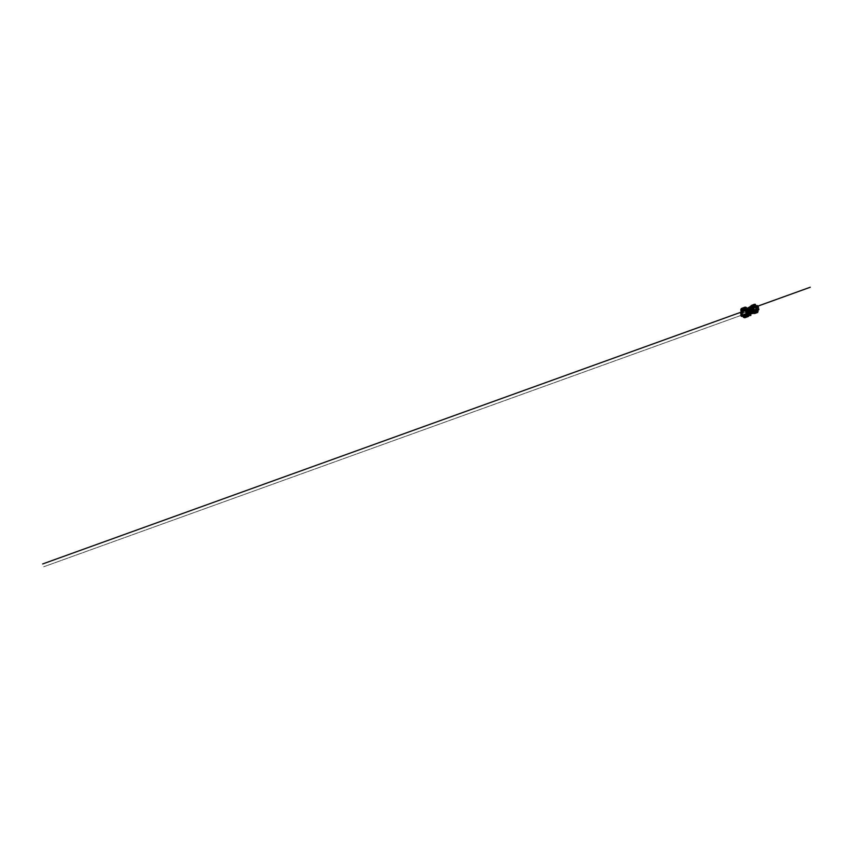 <?xml version="1.0" encoding="UTF-8"?>
<svg xmlns="http://www.w3.org/2000/svg" width="854" height="854" viewBox="0 0 854 854"><rect width="100%" height="100%" fill="white"/><g stroke="black" fill="none" stroke-linecap="round" stroke-linejoin="round"><path stroke-width="0.64" stroke-dasharray="4.27 3.2" d="M748.648 311.625L748.648 311.625A3.8 3.8 0 0 0 748.115 310.365L748.766 311.731A3.896 3.896 0 0 0 748.723 311.496L748.478 310.781A3.928 3.928 0 0 0 743.62 308.764A3.928 3.928 0 0 1 748.499 310.781L748.499 310.781A3.928 3.928 0 0 0 743.62 308.764L745.905 308.753L747.88 310.066A3.779 3.779 0 0 1 748.734 312.425L748.061 314.667L746.279 316.129L743.45 315.916M748.809 311.614L748.275 310.365L750.015 310.365L748.008 310.194A3.8 3.8 0 0 0 744.944 308.657A3.8 3.8 0 0 1 748.115 310.365L748.446 310.931L748.136 310.365C747.357 309.255 746.3 308.678 744.944 308.646A3.8 3.8 0 0 0 741.155 312.457A3.8 3.8 0 0 0 748.648 313.29L749.876 313.002L749.876 311.913L748.809 311.614M750.815 315.339L750.815 309.479L750.815 310.365L750.015 310.365L750.015 309.479L750.015 313.664L748.937 313.397L748.873 315.681A0.694 0.694 0 0 1 748.179 316.386L747.047 316.386L747.047 314.55L748.873 314.55L748.873 315.681A0.694 0.694 0 0 1 748.83 315.948A0.694 0.694 0 0 0 748.873 315.681L748.873 313.76M750.815 313.599L750.815 310.365L750.004 310.365L750.815 310.365L750.015 310.365L750.015 313.973M750.815 309.447L746.567 309.159A3.672 3.672 0 0 0 741.272 312.457A3.672 3.672 0 0 0 746.567 315.756L748.136 314.742L748.648 313.29M750.815 315.436L750.015 315.436L750.015 313.664L750.815 313.664M743.012 316.311L744.944 316.375A3.875 3.875 0 0 0 747.602 315.286L746.642 315.745L750.015 315.457L746.78 315.734L748.819 314.838M746.94 310.461L747.047 308.529L746.94 310.461L750.015 310.376L748.873 310.365L748.873 311.486C749.865 311.753 749.929 313.087 748.937 313.397M747.047 308.529L748.179 308.529A0.694 0.694 0 0 1 748.873 309.223L748.873 310.365L746.78 309.18L748.008 310.194L748.873 310.141L748.809 309.223A0.63 0.63 0 0 0 748.179 308.593L747.229 308.593M748.873 310.461L748.873 311.486M747.346 308.529L748.179 308.529A0.694 0.694 0 0 1 748.873 309.223L748.873 309.895M747.047 310.365L748.873 310.365M748.873 314.55L747.047 314.55M748.873 313.631L748.873 314.443M749.15 312.959L753.132 312.895A0.982 0.95 53.3 0 0 754.295 313.514L746.375 314.614L747.442 314.229L746.94 316.386L742.959 316.386L742.959 314.443L741.016 314.55L741.016 315.681A0.694 0.694 0 0 0 741.72 316.386L742.959 316.386M743.834 316.386L748.179 316.386A0.694 0.694 0 0 0 748.552 316.279A0.694 0.694 0 0 1 748.179 316.386L743.044 316.386M742.852 316.386L742.852 314.55M743.599 316.386L743.023 316.065M742.863 315.969L748.35 314.123L748.627 312.479L748.168 314.08M749.534 311.614L749.737 311.913A4.814 4.814 0 0 1 749.748 311.977L749.033 312.137L749.566 311.753L748.83 311.859L748.499 310.781L748.83 311.859A3.928 3.928 0 0 1 748.563 313.994A3.928 3.928 0 0 0 748.83 311.859A3.928 3.928 0 0 1 741.411 314.176L741.016 313.567M742.959 314.443L741.016 314.443L741.016 310.461L742.959 310.461L742.959 308.529L746.94 308.529M741.016 310.781L741.016 309.223A0.694 0.694 0 0 1 741.72 308.529L742.959 308.529M741.016 310.461L741.016 309.223A0.694 0.694 0 0 1 741.026 309.159A0.694 0.694 0 0 0 741.016 309.223L741.091 311.102C741.539 309.885 742.382 309.052 743.599 308.593L746.855 308.529M746.887 308.593L741.72 308.529A0.694 0.694 0 0 0 741.496 308.561A0.694 0.694 0 0 1 741.72 308.529L743.599 308.529M746.065 308.529L743.866 308.689C742.51 309.127 741.624 310.023 741.187 311.368L741.187 313.546C741.624 314.891 742.51 315.788 743.866 316.215M746.3 308.529L747.602 309.628A3.875 3.875 0 0 0 741.069 312.457A3.875 3.875 0 0 0 744.944 316.332L748.051 314.977M746.567 315.756L747.72 315.265M750.015 309.447L746.567 309.159L750.815 310.151M748.819 311.753L749.033 313.151L749.748 311.977A4.814 4.814 0 0 1 749.737 313.002L749.876 313.002M744.944 316.023A3.565 3.565 0 0 0 748.51 312.457A3.565 3.565 0 0 0 744.944 308.892A3.565 3.565 0 0 0 741.389 312.457A3.565 3.565 0 0 0 744.944 316.023A3.565 3.565 0 0 0 748.51 312.457A3.565 3.565 0 0 0 744.944 308.892A3.565 3.565 0 0 0 741.389 312.457A3.565 3.565 0 0 0 744.944 316.023M749.748 312.938L749.033 312.777L749.748 312.938M749.566 311.753L749.737 313.002M748.531 314.112L748.008 314.71A3.8 3.8 0 0 1 741.144 312.457A3.8 3.8 0 0 1 744.944 308.657C742.916 308.593 741.08 310.418 741.133 312.457C741.08 314.453 742.873 316.311 744.944 316.268C746.567 316.193 747.73 315.436 748.446 313.973L747.805 314.187M748.809 313.301L749.534 313.301M749.353 313.194L749.566 313.194A408.415 74.159 141.7 0 0 752.78 312.126L756.697 309.351L755.299 311.24L748.819 313.151M746.78 309.18L750.015 309.575M741.016 310.365L742.852 310.365L742.852 308.529M749.097 314.742L749.876 314.784M741.08 311.102L741.187 313.546M748.873 315.009L746.3 316.386M742.393 314.678L746.513 313.407L745.553 310.749L746.193 313.29L748.285 312.735L747.688 310.28L745.627 310.728L747.239 309.831L745.393 311.112L746.503 313.375L748.446 312.383L747.335 310.109L745.35 311.016L745.371 310.013L747.004 308.796L741.026 310.952M742.937 316.097L748.99 314.208M746.684 308.048L743.578 308.657L741.848 310.216L743.62 308.774A3.928 3.928 0 0 0 741.176 311.358A3.928 3.928 0 0 1 743.62 308.764A3.928 3.928 0 0 0 741.176 311.368M746.94 308.753L741.848 310.216A0.63 0.555 -152.3 0 0 741.88 309.692L741.453 310.803M741.08 312.511L741.656 310.675L746.962 308.817M746.247 307.643L744.165 308.39L745.2 308.016L745.905 308.753A0.63 0.555 -67.4 0 1 745.542 308.369L746.503 307.547M748.563 313.994A3.928 3.928 0 0 0 748.83 311.859L748.766 311.699M748.317 314.091L747.688 314.229L748.382 312.884L748.243 314.037M749.15 315.286L746.332 316.3L746.62 317.101L744.944 317.688L745.809 317.4L744.592 316.983L748.115 315.713L747.431 316.813M749.171 315.329L746.62 317.101M740.77 310.066L745.222 308.582L747.762 310.087L746.033 308.806M740.856 309.532L741.624 308.422M746.642 307.952L741.058 309.511M746.481 307.504L743.268 307.803L745.19 307.974L743.343 308.636L743.268 307.814L741.667 309.233L743.567 308.614M749.129 314.848L748.115 315.713L748.04 314.699M743.311 315.959L744.378 316.556L743.514 317.314M743.226 315.991A3.928 3.928 0 0 0 748.52 314.08A3.928 3.928 0 0 1 743.236 315.991A3.928 3.928 0 0 0 746.279 316.151L744.069 316.183A0.63 0.555 -67.4 0 0 743.962 316.14L744.047 316.172A0.63 0.555 -67.4 0 1 744.357 316.546L743.535 317.368M743.386 315.927L741.934 314.88M741.795 310.344L741.827 309.799L740.802 310.162M741.091 313.557L741.133 313.386A3.928 3.928 0 0 1 748.499 310.781L748.552 310.824M743.866 316.097L744.24 316.492L743.215 316.866M741.261 310.867L740.92 309.564L743.364 308.689M748.627 314.037L748.947 314.912L748.019 315.243A0.63 0.555 -152.3 0 1 748.061 314.667L746.279 316.129A3.928 3.928 0 0 0 748.52 314.08M740.952 310.002L741.923 309.201M748.104 314.571L746.321 316.258L743.994 316.161M746.321 316.258L743.717 317.304L744.837 317.731M747.709 314.229L747.442 314.229A28.118 18.073 70.2 0 1 747.602 314.176L748.627 312.425A3.672 3.672 0 0 0 747.794 310.13L747.88 310.066M749.695 313.621L752.694 313.279A0.982 0.598 88.2 0 0 753.1 312.116L750.015 312.479A0.982 0.608 78.6 0 1 749.695 313.621L748.125 313.962L748.061 314.646M747.602 314.176L748.232 314.08M748.734 312.479L747.111 313.162A2.274 2.274 0 0 1 742.809 313.226A2.274 2.274 0 0 1 746.172 310.536L745.371 311.112L746.609 313.343A1.889 1.889 0 0 1 743.172 313.098A1.889 1.889 0 0 1 745.67 310.707M745.638 309.255A3.277 3.277 0 0 1 747.111 310.002L747.25 309.842A3.48 3.48 0 0 1 747.528 310.109L747.389 310.098A3.395 3.395 0 0 0 741.56 312.511L742.766 309.692L745.435 309.009L745.627 310.728L747.666 310.173L748.734 312.425M742.478 310.429L741.528 310.771M742.521 310.557L745.371 310.013M741.774 310.824L741.165 312.521M741.987 314.816L743.482 315.82M748.125 313.973L746.215 314.144L744.314 315.521M744.293 315.468L743.951 316.129M747.645 310.194L746.428 309.02L744.624 309.746L751.424 305.551A0.982 0.95 -92.9 0 0 750.922 306.757L747.047 309.692M745.489 315.179L746.332 315.468L746.268 314.891L744.891 315.393L745.072 314.656L744.667 315.788L742.169 314.688L744.976 315.98L747.581 314.731L746.812 314.026L747.239 314.55L745.072 314.656L744.795 315.425L745.072 314.656M740.984 309.543L741.688 309.287M747.528 310.109L747.709 310.333A3.48 3.48 0 0 1 748.424 312.329L748.424 312.617A3.48 3.48 0 0 1 748.392 312.991L747.111 313.162M742.094 314.582L741.55 312.5L742.094 314.582M747.389 310.098L748.424 312.617M745.649 309.287L744.015 309.874L743.749 309.116C742.233 309.735 741.443 310.877 741.389 312.511A3.565 3.565 0 0 1 748.296 311.251A3.565 3.565 0 0 1 742.169 314.688L742.297 314.592A3.395 3.395 0 0 0 748.328 312.713L747.325 311.71L748.339 312.745A3.384 3.384 0 0 1 748.317 312.777L746.503 313.375L748.317 312.777M748.424 312.329L747.709 310.333M746.257 313.343L745.393 311.112L746.15 313.215M746.172 310.536L747.314 310.119M741.389 312.479L742.692 310.002L745.168 309.458M747.175 310.173L745.382 310.931M744.015 309.874L742.799 310.312M746.588 313.386L748.179 312.97A3.277 3.277 0 0 1 747.56 314.432L744.613 315.489M746.556 313.557L747.378 314.496M746.844 314.688L746.652 314.091M742.009 313.514L747.848 311.262L741.955 313.386M756.43 310.781L752.801 312.094L755.16 311.24L753.538 306.746L751.178 307.589L754.68 306.33M753.463 311.785L757.509 310.322L753.463 311.785M751.168 305.839L750.527 306.351A0.982 0.608 55.4 0 1 750.645 306.298M753.911 313.461L753.089 313.461A0.982 0.608 84.9 0 0 753.207 313.429M742.916 311.336L747.346 309.746L747.848 311.368M741.368 311.902L748.787 309.073A0.982 0.608 61.7 0 0 747.805 308.401L746.14 309.137M756.057 305.839L753.655 306.586M747.955 314.133L743.055 315.905L747.955 314.133M748.606 313.898L743.076 315.969M756.9 310.621L757.733 310.429M757.124 310.536L757.252 311.08M752.427 312.692L753.079 312.948M758.042 311.315L757.178 311.806A0.982 0.619 76 0 0 757.124 311.561L757.327 311.593M751.467 307.664L752.982 311.859L756.879 310.621M754.883 311.454L752.982 311.859M753.1 312.116L757.124 311.561L756.783 310.664L755.32 311.187L756.366 310.173M756.046 305.732L755.139 306.052L754.84 305.241A0.982 0.619 64.4 0 0 753.89 304.547L747.805 308.401M750.847 306.757L750.506 307.365M748.243 313.866L748.382 312.874L748.253 313.856L748.382 312.884L750.015 312.479L748.787 309.073L754.989 305.091M755.16 306.159L753.698 306.682M754.231 313.172L756.825 312.713A0.982 0.619 -104 0 0 757.178 311.806L752.075 313.493A0.982 0.598 88.2 0 1 751.936 313.525M753.687 306.575L753.388 307.653L751.232 308.422L751.242 307.568M752.897 312.062L751.232 308.422M751.114 307.344L751.403 307.397A0.982 0.598 52.2 0 0 750.346 306.757L749.727 306.97A0.982 0.598 52.2 0 0 749.598 307.045M748.008 310.205L746.556 309.137L744.88 309.66M747.207 309.66L747.837 311.315M747.538 313.77L747.517 313.76A1.067 0.534 45.6 0 0 747.57 313.76L748.307 313.717L748.008 314.71M753.132 312.895L753.708 313.397M751.296 305.753L751.403 307.397M755.395 309.618A1.014 0.875 70.2 0 1 754.167 308.059A1.014 0.875 70.2 0 1 755.395 309.618M755.384 309.618A1.014 0.875 70.2 0 1 754.157 308.059A1.014 0.875 70.2 0 1 755.384 309.618M747.538 309.618L747.293 310.312A408.415 74.159 141.7 0 0 750.506 309.233L752.299 307.963M751.744 307.034L755.075 306.522L753.506 306.693L752.385 308.967L750.527 309.265L754.424 306.469L752.876 306.96A408.415 74.159 141.7 0 0 749.364 308.305L747.933 309.895L746.033 308.689M756.27 310.205L750.677 313.14M752.353 307.803L752.257 308.561L750.506 309.244A408.425 74.159 -38.3 0 1 747.282 310.312L750.485 309.212L751.723 307.045L748.243 308.379L747.538 309.063L750.698 308.048A407.411 73.978 -38.3 0 1 747.496 309.116L747.058 310.29M752.758 312.094L755.299 311.24L752.801 312.148A408.425 74.159 -38.3 0 1 749.566 313.194L749.78 312.489M753.388 310.055A2.092 1.815 70.2 0 1 753.079 309.468L754.05 310.707L752.78 309.949L752.609 308.892A408.425 74.159 -38.3 0 1 752.385 308.967M750.527 309.265L747.069 310.301M752.246 308.561L753.815 306.864M751.979 310.675L750.26 312.457A408.319 74.138 -38.3 0 1 750.164 312.489L752.086 310.632M749.737 308.646L751.306 310.685L749.951 308.721L747.773 310.61A408.425 74.159 141.7 0 0 748.328 310.429L750.485 308.54L751.659 310.013M747.239 310.536L747.335 310.429A408.458 74.17 141.7 0 0 747.496 310.376L747.496 310.333A408.425 74.159 -38.3 0 1 747.335 310.386L747.549 309.66M751.008 311.593L750.442 310.365L751.242 311.539M751.082 311.635L750.346 310.397M752.214 310.589L750.047 312.671A408.425 74.159 -38.3 0 1 749.332 312.906L749.118 312.906A1.377 0.683 -134.4 0 0 749.182 312.831L749.118 312.906M755.31 311.24L754.52 311.443M755.534 311.155L753.644 310.749L752.652 309.458M748.499 310.44L749.065 309.959L749.481 310.739A0.694 0.662 -159.9 0 0 748.958 310.461L748.499 310.376A408.425 74.159 -38.3 0 1 748.328 310.429L748.531 310.418A408.319 74.138 141.7 0 0 748.627 310.386L750.218 311.817L749.065 309.959L750.186 308.87L750.944 309.297L749.812 310.376L750.591 311.358L751.488 310.504M752.289 308.123L753.698 306.639L754.84 306.607M750.442 310.365L751.189 311.593M752.812 307.664L752.641 308.881L752.844 307.611L754.392 306.447L752.257 308.518M750.687 312.02L750.591 311.358L750.687 312.02M749.449 310.835L750.26 311.721A0.694 0.662 20.1 0 1 750.388 312.265L750.42 312.361M755.566 311.144L753.986 310.61A2.092 1.815 70.2 0 1 753.495 310.194L753.933 309.564L753.708 310.803L755.822 310.909M748.243 308.379L748.296 308.347A407.411 73.978 -38.3 0 1 751.776 307.013L753.538 306.714M753.602 306.703L752.705 307.931M747.122 312.735L747.047 312.713A1.078 0.544 45.6 0 0 747.955 313.343A1.078 0.544 45.6 0 0 748.221 313.333A1.078 0.544 45.6 0 0 748.317 313.269L748.339 313.258A1.1 0.544 45.6 0 0 748.115 312.276A1.078 0.544 45.6 0 0 746.898 311.657A1.078 0.544 45.6 0 0 746.802 311.721A1.078 0.544 45.6 0 0 746.716 312.073A1.078 0.544 45.6 0 0 747.026 312.703L747.122 312.735M747.89 313.685A1.078 0.544 45.6 0 0 747.666 312.703A1.067 0.534 45.6 0 0 747.442 312.479L747.421 312.447A1.067 0.534 45.6 0 0 747.186 312.276L747.165 312.254A1.067 0.534 45.6 0 0 746.93 312.126L746.898 312.116A1.067 0.534 45.6 0 0 746.481 312.084L746.471 312.094A1.067 0.534 45.6 0 0 746.353 312.18L747.73 313.535L746.343 312.201A1.067 0.534 45.6 0 0 746.343 312.201A1.067 0.534 45.6 0 0 746.289 312.351L746.289 312.383A1.067 0.534 45.6 0 0 746.3 312.5L746.086 312.671M746.983 312.628L747.09 312.596A1.1 0.544 -134.4 0 1 746.887 311.614A1.1 0.544 -134.4 0 1 748.2 312.19A1.1 0.544 -134.4 0 1 748.424 313.183A1.1 0.544 -134.4 0 1 747.111 312.607L747.165 312.254A1.067 0.534 45.6 0 1 747.186 312.276L747.154 312.34M747.346 313.365L746.908 312.884L747.463 313.226M746.577 313.034L747.506 313.471L746.577 312.521L747.474 313.439L746.545 313.365M747.826 313.343L747.794 313.738A1.067 0.534 45.6 0 0 747.794 313.738A1.067 0.534 45.6 0 0 747.965 313.471A1.067 0.534 45.6 0 0 747.965 313.45A1.067 0.534 45.6 0 0 747.944 313.247A1.067 0.534 45.6 0 0 747.933 313.226A1.067 0.534 45.6 0 0 747.848 312.991A1.067 0.534 45.6 0 0 747.826 312.959A1.067 0.534 45.6 0 0 747.656 312.713A1.078 0.544 45.6 0 0 746.375 312.137L746.535 312.212M747.965 313.471L747.624 313.696A1.067 0.534 45.6 0 0 748.061 313.226A1.067 0.534 45.6 0 0 747.762 312.617A1.078 0.544 45.6 0 0 746.823 311.977A1.078 0.544 45.6 0 0 746.471 312.041M747.794 313.226L747.709 312.553L746.951 312.148L747.026 312.81L747.805 313.301M746.866 312.222L747.858 313.333M747.25 313.664L747.474 312.831L746.417 312.874L746.823 312.361M747.026 313.525L747.709 313.461L747.463 312.842L746.449 312.372L746.556 312.927M746.93 312.126L747.848 313.226L746.887 312.137A1.067 0.534 45.6 0 1 746.93 312.126M748.061 313.226L748.061 313.237A1.078 0.544 45.6 0 1 747.987 313.589A1.078 0.544 45.6 0 0 747.773 312.607A1.067 0.534 45.6 0 0 746.834 311.977A1.067 0.534 45.6 0 0 746.396 312.404L747.56 312.895L746.3 312.415A1.067 0.534 45.6 0 1 746.289 312.351L746.407 312.297M748.061 313.237A1.078 0.544 45.6 0 0 747.762 312.617A1.078 0.544 45.6 0 0 746.481 312.041M748.115 313.461A1.078 0.544 45.6 0 0 748.136 313.439L748.115 313.461A1.078 0.544 45.6 0 0 748.147 313.429L748.179 313.429A1.078 0.544 45.6 0 0 747.933 312.447A1.067 0.534 -134.4 0 1 748.221 313.076A1.067 0.534 -134.4 0 1 747.805 313.503A1.067 0.534 -134.4 0 1 746.855 312.863A1.067 0.534 -134.4 0 1 746.994 311.817A1.067 0.534 -134.4 0 1 747.923 312.457A1.078 0.544 45.6 0 0 746.983 311.817A1.078 0.544 45.6 0 0 746.62 311.891A1.078 0.544 45.6 0 0 746.588 311.934A1.078 0.544 45.6 0 1 746.631 311.881A1.366 0.683 45.6 0 0 746.62 311.977A1.377 0.683 45.6 0 1 746.599 311.859L746.588 311.923M748.35 313.258L748.179 313.429A1.078 0.544 45.6 0 0 748.221 313.087A1.078 0.544 45.6 0 0 747.923 312.457A1.078 0.544 45.6 0 0 746.738 311.817A1.078 0.534 45.6 0 0 746.556 312.244M747.784 313.503A1.078 0.534 45.6 0 0 748.04 313.493A1.078 0.534 45.6 0 0 747.923 312.457A1.078 0.534 45.6 0 0 746.738 311.827A1.078 0.544 45.6 0 0 746.631 311.881L746.599 311.859A1.366 0.683 45.6 0 1 747.133 311.315A1.366 0.683 45.6 0 1 748.339 312.137L748.296 312.148A1.366 0.683 45.6 0 1 748.168 313.471M747.026 312.692A1.1 0.544 45.6 0 0 747.976 313.343A1.1 0.544 45.6 0 0 748.243 313.333A1.1 0.544 45.6 0 0 748.339 313.269A1.078 0.544 45.6 0 0 748.093 312.286A1.1 0.544 45.6 0 0 746.898 311.635A1.1 0.544 45.6 0 0 746.802 311.699A1.1 0.544 45.6 0 0 746.716 312.062A1.1 0.544 45.6 0 0 747.026 312.692M748.638 313.375A1.377 0.683 45.6 0 0 748.35 312.126A1.377 0.683 45.6 0 0 746.706 311.4M748.873 312.553L750.452 311.112L749.385 312.404L748.52 311.988A1.377 0.683 45.6 0 0 747.314 311.155A1.377 0.683 45.6 0 0 746.983 311.166A1.377 0.683 45.6 0 0 746.866 311.24A1.377 0.683 45.6 0 1 747.538 311.198L747.389 310.675M747.165 311.016A1.377 0.683 -134.4 0 0 747.143 311.123L746.791 311.464A1.377 0.683 45.6 0 0 747.143 312.5A1.377 0.683 45.6 0 0 748.083 313.247M750.26 311.753L748.926 312.916A1.377 0.683 45.6 0 1 748.798 313.215A1.377 0.683 45.6 0 0 748.894 312.767A1.377 0.683 45.6 0 0 748.51 311.977L748.488 311.902A1.366 0.683 -134.4 0 1 748.52 311.988A1.366 0.683 -134.4 0 1 748.894 312.756A1.366 0.683 -134.4 0 1 748.659 313.279L748.648 313.247A1.366 0.683 -134.4 0 1 747.154 312.489A1.366 0.683 -134.4 0 1 747.004 311.176A1.366 0.683 -134.4 0 1 747.335 311.155A1.366 0.683 -134.4 0 1 748.499 311.945L748.253 310.984L749.577 310.023L747.709 310.707M749.47 312.329L751.435 310.888M751.2 310.888L749.246 312.425M747.869 310.771L749.577 310.023L750.431 311.123L749.332 312.607L751.05 311.08M749.961 312.137L749.129 312.767A1.313 0.651 45.6 0 0 749.182 312.745L749.3 312.575A1.377 0.683 -134.4 0 1 749.182 312.831L749.3 312.575M748.478 310.248L747.602 311.208M748.285 311.934A3.384 3.384 0 0 0 747.848 310.728L747.826 310.792M751.306 310.685L750.73 310.408M747.858 310.771L747.261 310.856A1.377 0.683 -134.4 0 1 747.923 310.824L747.987 310.909M750.282 308.817L749.107 309.265M749.171 312.511L750.335 311.603M747.912 311.187L748.926 310.066M749.278 312.19L748.456 311.155M750.239 309.788L750.015 309.052M747.997 311.23L749.097 310.023M747.506 313.471L746.716 313.13L747.496 313.482M747.346 312.543L748.093 312.97L748.008 312.265L747.207 311.849L747.335 312.511M748.339 312.03L747.122 311.496L747.325 312.425L748.542 312.948L748.339 312.03L748.499 312.916L747.357 312.415L747.165 311.539L748.307 312.041M748.307 312.062L747.101 311.529L747.976 312.98L748.307 312.062M748.275 312.073L747.133 311.571L747.965 312.938L748.275 312.073M747.89 313.546L747.549 313.002M747.389 313.237L747.165 314.058M745.98 312.852L747.207 313.204M747.602 312.81L746.065 312.489M747.528 313.994L747.431 313.204M758.651 309.853L759.099 309.287L758.309 309.981L757.936 309.447L756.772 305.711L758.309 309.981L752.748 312.041L755.48 311.048L753.965 310.621L756.11 310.771L754.84 311.23M756.1 305.892L754.851 306.34M755.214 311.134L755.993 310.813L754.605 310.482L753.591 307.686L754.541 306.511L752.705 308.006L754.039 309.105L753.185 309.415L753.986 310.61M755.779 306.01L755.384 306.874L756.495 309.959L757.349 310.376L755.406 306.864L756.036 305.913M755.598 308.54A1.014 0.875 70.2 0 1 753.954 309.137A1.014 0.875 70.2 0 1 755.598 308.54A1.014 0.875 70.2 0 1 753.943 309.137A1.014 0.875 70.2 0 1 755.587 308.55M756.9 309.65L43.725 566.768L756.857 309.692L756.612 308.956A2.092 1.815 -109.8 0 0 756.505 308.305L756.505 308.305M755.843 306.874L754.456 306.543L753.014 307.984L754.061 306.842M753.292 306.96L754.712 306.447M752.929 308.721A2.092 1.815 -109.8 0 0 753.431 310.109M753.185 309.415L753.014 307.984M756.046 310.845L754.573 310.92M754.776 311.24L753.901 310.739L753.804 309.191L754.562 310.493M755.854 310.856L754.349 310.568L753.933 309.564M753.612 310.034L753.708 310.803M756.26 310.717L757.85 310.194M756.132 310.824L756.729 310.312M754.541 306.511L753.207 307.472M753.292 307.365L752.705 308.006M753.89 309.159L752.908 308.604M754.317 306.597L753.004 307.899M753.239 306.992L753.965 306.714M752.31 311.411L754.466 310.642L753.484 306.917L753.121 308.668M758.672 308.828L757.946 305.945A0.63 0.619 70.2 0 0 757.818 305.732L756.185 305.924M755.95 310.429L756.644 310.183M759.121 309.02L759.078 309.319A0.63 0.619 -109.8 0 0 759.067 309.041L757.786 305.999M757.092 305.593L757.797 305.753L756.879 306.01M757.178 305.593L757.007 306.138M750.815 309.767L750.015 309.767M750.815 311.251L748.873 311.176M750.815 315.137L750.015 315.137M750.015 315.339L746.919 315.628M748.061 309.81L748.809 309.895M748.179 308.593L748.179 308.529A0.694 0.694 0 0 1 748.873 309.223L748.809 309.223M748.179 316.311A0.63 0.63 0 0 0 748.809 315.681M746.204 307.653L746.77 308.881M743.129 316.023L743.247 316.962M748.072 315.115L748.371 314.357M745.425 310.856L746.215 314.144M744.848 310.344L745.179 311.069L741.571 312.372M747.239 309.831A3.48 3.48 0 0 0 745.435 309.009M747.581 314.731A3.48 3.48 0 0 0 748.392 312.991M748.307 311.988A3.395 3.395 0 0 0 747.837 310.675M746.076 310.568A2.21 2.21 0 0 0 742.873 313.204A2.21 2.21 0 0 0 747.026 313.194M741.56 312.511L742.297 314.571M745.99 313.269L744.741 309.618M745.873 315.03L746.15 315.788M747.89 311.39L748.819 313.824M753.313 307.675L754.392 310.664M751.178 307.483L750.922 306.757M752.385 312.596L750.538 307.472M746.385 313.589L749.043 312.97M753.698 306.789L752.94 307.429M751.2 309.041L751.616 310.151M748.328 310.429L750.282 308.561M750.218 311.827L750.719 312.009A0.694 0.694 0 0 0 750.751 311.988L751.926 310.696M753.826 310.963L753.666 310.771A2.092 1.815 70.2 0 1 752.705 309.575M748.339 312.745L747.026 311.988L747.848 313.237M750.452 311.112L749.577 310.023M751.018 308.817L750.613 309.415L751.104 310.034L751.509 309.436M755.384 306.874L757.818 305.999A0.63 0.619 70.2 0 0 757.018 305.615L757.028 305.615M758.555 309.885A0.63 0.619 -109.8 0 0 758.928 309.084L756.495 309.959M755.95 306.127L757.402 310.183M753.559 307.696L754.039 309.105M748.873 314.774L747.933 314.987M741.656 310.728L743.62 308.785M741.774 308.347L742.478 308.091M742.062 314.539L742.169 314.688C743.258 315.905 744.592 316.279 746.161 315.809C747.987 315.201 749.011 312.98 748.285 311.198C747.656 309.415 745.499 308.422 743.738 309.105M747.848 311.262L747.004 308.796M748.382 312.874L747.271 309.81M757.114 312.383L756.932 311.774M754.317 304.622L754.562 305.198M751.136 311.475L750.367 310.504M752.246 310.568L750.079 312.649M753.335 310.61L752.78 309.949M752.748 312.041L751.178 307.664"/><path stroke-width="1.28" d="M750.815 313.599L750.815 314.763L749.15 314.902M750.015 313.269L750.015 315.457L750.815 315.457L749.107 315.51M750.815 315.339L750.815 314.763L750.015 315.339M743.044 316.386L741.72 316.386A0.694 0.694 0 0 1 741.016 315.681L741.016 314.112M743.599 316.311C742.382 315.863 741.55 315.019 741.091 313.813M741.016 313.813L741.016 310.781M748.531 314.112L748.809 313.301M741.091 311.102L741.176 311.368A3.928 3.928 0 0 0 741.133 313.386L741.656 310.675M741.016 311.336L741.026 312.308M741.026 312.607L741.016 313.567M741.026 309.159A0.694 0.694 0 0 1 741.496 308.561A0.694 0.694 0 0 0 741.026 309.159M748.99 314.432L743.215 316.866L742.937 316.097L745.809 315.66L746.268 314.891L745.489 315.179M748.787 313.984L746.471 315.265M746.353 315.532L745.425 315.201M740.866 309.586L746.481 307.504L740.76 310.066L746.684 308.048L746.94 308.753M740.802 310.162L741.08 310.941M746.642 307.952L740.77 310.066M749.15 315.286L743.247 316.962L749.15 315.286L748.403 316.439L744.837 317.731L748.317 316.492L745.04 317.677M743.514 317.314L749.171 315.329M741.774 308.347L743.268 307.803M743.482 315.82L741.411 314.165A3.928 3.928 0 0 0 742.745 315.713A3.928 3.928 0 0 1 741.411 314.176L741.411 314.176A3.928 3.928 0 0 0 742.745 315.702M741.176 311.358A3.928 3.928 0 0 0 741.133 313.386A3.928 3.928 0 0 1 741.176 311.358M741.272 314.069L740.642 313.888L741.187 313.354L741.464 314.144M741.774 310.824L741.08 312.511M741.571 312.372L741.934 314.88M742.393 314.678L743.503 315.82M741.197 313.375L740.642 313.888M741.421 314.037L741.219 313.482M743.129 312.97L741.955 313.386L743.129 312.97L742.841 311.368L743.129 313.002M755.673 311.059L757.733 310.429L756.825 311.304L755.673 311.059M754.68 306.33L756.046 305.732L755.171 304.259L754.103 304.376L751.264 305.551L751.04 307.291M743.055 315.905L748.627 313.962M751.317 312.756L757.445 312.084M752.886 312.425L754.626 313.525L757.679 312.457L758.053 311.315L757.028 311.753M747.047 309.692L741.368 311.902L741.026 310.952L746.417 309.009M751.424 305.551L753.89 304.547M754.712 305.198L749.609 308.027M752.385 312.596L752.427 312.692A0.982 0.608 84.9 0 0 753.089 313.461L753.474 313.429M754.295 313.514L756.825 312.713M751.36 312.938A0.982 0.598 88.2 0 0 751.936 313.525L746.385 314.71M749.534 307.867A0.982 0.598 52.2 0 1 749.598 307.045L750.527 306.351A0.982 0.608 55.4 0 0 750.506 307.365L750.538 307.472M742.009 313.514L742.841 315.98L745.809 314.912L743.983 314.528L745.788 314.742M748.211 314.048L747.485 314.304M742.916 311.326L744.09 310.023L743.001 310.984M744.88 309.66L749.598 307.045M748.115 314.069L747.677 314.219A28.043 18.03 -109.8 0 0 747.517 314.283M754.797 313.194L754.178 312.906M752.011 305.476L751.723 306.084M754.957 311.037L753.975 312.041L749.353 313.204L751.648 311.187L755.149 309.842A408.415 74.159 141.7 0 0 751.648 311.198L749.353 313.194L751.669 311.219L751.477 312.372A407.411 73.978 -38.3 0 1 754.957 311.037L756.719 309.372L755.149 309.842L756.729 309.319L756.452 310.119L756.729 309.319L754.936 311.08L750.826 312.863L753.879 312.073A407.411 73.978 -38.3 0 1 750.677 313.14L749.588 313.226M756.452 310.13L755.31 311.24L756.644 308.902L751.669 311.219A408.415 74.159 -38.3 0 1 755.171 309.874L754.936 311.08M756.719 309.383L755.128 309.821M751.435 312.425L750.335 312.585M749.887 312.692L751.413 310.899A408.425 74.159 -38.3 0 1 752.214 310.589L752.086 310.632M755.192 311.272L756.313 310.098L754.445 311.166L755.587 311.123M749.353 313.204L751.52 310.717L749.161 311.016L748.841 309.148L747.357 310.675L747.538 309.618L747.634 310.589M754.466 306.437L752.897 306.981L754.84 306.607A408.425 74.159 -38.3 0 1 755.075 306.522L755.566 307.066A2.092 1.815 70.2 0 1 756.473 308.219L756.729 310.023L755.609 311.112M752.225 310.504L751.637 308.721L750.495 308.347A408.425 74.159 141.7 0 0 749.663 308.668L752.075 306.896M755.534 311.155L754.424 311.176L756.676 310.077L756.879 308.806L755.075 306.522L753.954 306.543L755.096 306.511M749.663 308.668L752.897 306.981M750.581 308.454A408.319 74.138 141.7 0 1 750.677 308.411L751.691 308.689L752.438 310.493A408.425 74.159 141.7 0 0 752.214 310.589L752.214 310.589M755.342 311.23L754.189 311.262M753.719 306.629L754.84 306.607M751.659 310.013L752.63 310.226M751.691 308.689L751.114 308.294M747.645 309.564L749.396 308.337L747.613 308.838L747.047 310.28L749.353 308.283A408.415 74.159 -38.3 0 1 752.854 306.938L754.146 306.469M747.837 309.97L747.303 310.344L747.549 309.66M747.207 310.493L746.823 311.368M755.47 306.981L756.537 308.326M756.185 308.475L756.121 308.369A2.092 1.815 70.2 0 0 755.192 307.184L755.096 307.098M754.392 306.437L752.94 306.682M747.634 309.255L748.296 308.347L747.613 308.838M752.822 306.714L751.968 306.928M748.115 313.461A1.078 0.544 45.6 0 1 746.844 312.874A1.078 0.544 45.6 0 1 746.588 311.934A1.078 0.544 45.6 0 0 746.556 312.244L746.556 312.244A1.078 0.534 45.6 0 0 747.784 313.503A1.078 0.544 45.6 0 0 748.051 313.493A1.078 0.544 45.6 0 0 748.115 313.461L747.997 313.589A1.078 0.544 45.6 0 1 746.684 313.034A1.078 0.544 45.6 0 1 746.46 312.052A1.078 0.544 45.6 0 0 746.46 312.052L746.375 312.137A1.078 0.544 45.6 0 0 746.289 312.489A1.067 0.534 45.6 0 0 746.417 312.842L746.428 312.874A1.067 0.534 45.6 0 0 746.588 313.108L746.599 313.119A1.067 0.534 45.6 0 0 746.599 313.119A1.078 0.544 45.6 0 0 747.538 313.76A1.078 0.544 45.6 0 0 747.89 313.685L747.976 313.599A1.078 0.544 45.6 0 0 747.987 313.589A1.078 0.544 45.6 0 1 747.634 313.664L747.634 313.664A1.078 0.544 45.6 0 1 746.695 313.023A1.067 0.534 45.6 0 0 747.624 313.664L746.3 312.532A1.078 0.544 45.6 0 0 746.599 313.119A1.067 0.534 45.6 0 0 746.609 313.13A1.067 0.534 45.6 0 0 746.812 313.354A1.067 0.534 45.6 0 0 746.844 313.375A1.067 0.534 45.6 0 0 747.335 313.696A1.067 0.534 45.6 0 0 747.357 313.706A1.067 0.534 45.6 0 0 747.528 313.76L747.538 313.76M746.3 312.5L747.784 313.749M746.588 311.923L746.481 312.041A1.078 0.544 45.6 0 0 746.396 312.393L746.396 312.404A1.067 0.534 45.6 0 0 746.695 313.023A1.078 0.544 45.6 0 1 746.396 312.393L746.417 313.61L747.72 313.802M747.784 313.503L747.794 313.503A1.078 0.544 45.6 0 1 746.855 312.863A1.078 0.544 45.6 0 1 746.556 312.244L746.556 312.244M748.157 313.471L748.179 313.471A1.377 0.683 45.6 0 1 746.983 312.649A1.377 0.683 45.6 0 1 746.62 311.977A1.366 0.683 45.6 0 0 746.983 312.66A1.366 0.683 45.6 0 0 748.157 313.471A1.366 0.683 45.6 0 0 748.168 313.471A1.377 0.683 45.6 0 0 748.638 313.375L748.787 313.226A1.377 0.683 45.6 0 0 748.798 313.215A1.377 0.683 45.6 0 1 748.136 313.247L748.061 313.247M747.165 311.016A1.377 0.683 -134.4 0 1 747.261 310.856L746.866 311.24A1.377 0.683 45.6 0 0 746.855 311.251L746.706 311.4A1.377 0.683 45.6 0 0 746.609 311.582M748.083 313.247A1.377 0.683 45.6 0 0 748.659 313.301A1.377 0.683 45.6 0 0 748.787 313.226L749.118 312.906A1.377 0.683 -134.4 0 1 748.52 312.874L748.915 312.842A1.313 0.651 45.6 0 0 749.118 312.788L749.193 312.66M749.951 308.721L748.841 309.148L749.855 308.71L748.734 310.333L750.41 311.144L748.937 312.671M748.862 311.721L748.734 312.532L747.987 310.642L748.862 311.721L747.73 312.799L746.791 311.464L747.73 312.799M749.31 312.5L751.253 310.963M751.05 311.08L749.47 312.329M746.545 311.795L747.378 310.813M749.161 311.016L751.285 309.458L750.794 308.838A0.694 0.587 -111.1 0 0 750.111 308.604L751.018 308.817L749.065 310.013L748.638 309.586M749.919 311.219L748.67 310.386M748.873 312.553L748.189 313.044M748.873 312.286L747.752 313.269M748.883 312.169L747.666 313.215M746.791 311.464L747.549 310.6M750.324 310.803L751.488 310.354M751.52 310.717L751.349 310.322A0.694 0.587 68.9 0 0 751.285 309.458L751.018 308.817M747.175 314.069L745.98 312.874M756.943 308.838L756.42 307.333L758.064 307.461L756.922 308.251L756.42 307.333M756.516 308.305L756.559 308.283A2.092 1.815 70.2 0 0 756.505 308.123L756.441 308.145A2.092 1.815 -109.8 0 0 756.121 307.568M757.626 306.191L758.523 307.344L757.626 306.191L755.833 306.874L810.232 287.243L42.7 563.939L755.833 306.853L756.057 307.472M755.833 306.874L754.765 306.437M755.822 310.909L758.608 309.863L758.555 309.052L756.9 309.65M756.847 309.671L756.302 310.696M755.907 310.845L758.79 309.799L758.555 309.052M755.48 311.048L757.103 310.472M757.551 306.266L757.082 305.604L754.947 306.372L757.605 305.935M756.185 305.924L754.925 306.372M754.851 306.34L756.249 305.892M757.082 305.604L757.637 306.18M757.199 305.551L757.786 305.999L757.199 305.551M758.896 309.201L758.747 309.821L758.843 309.159M741.091 314.101L741.091 315.681A0.63 0.63 0 0 0 741.72 316.311L743.012 316.311M741.72 316.311L741.72 316.386A0.694 0.694 0 0 1 741.016 315.681L741.091 315.681M748.317 316.492L744.934 317.72M747.463 316.791L748.403 316.439M753.655 306.586L756.046 305.732M756.569 310.845L754.883 311.454M753.42 313.301L754.936 312.436M743.983 314.528L746.385 313.589M752.459 309.671L751.2 309.041M751.926 310.696L751.616 310.151M749.353 308.283L748.296 308.347L749.353 308.283M751.168 310.696L751.178 310.386A0.694 0.587 68.9 0 0 751.104 309.522L750.623 308.902A0.694 0.587 -111.1 0 0 749.929 308.678L749.737 308.646M747.987 310.642L746.908 311.753M758.619 309.031L758.63 309.863M749.033 315.649L750.015 315.457M741.699 308.369L745.094 307.152M741.624 308.422L740.856 309.532M743.535 317.368L744.837 317.731M746.481 307.504L745.19 307.141M758.053 311.315L757.733 310.429M741.955 313.386L741.389 311.891M750.527 306.351L751.125 305.903M751.936 313.525L753.089 313.461M747.463 308.999L751.947 306.938M747.858 310.771L747.261 310.856M751.52 310.653L751.509 309.436"/></g></svg>
